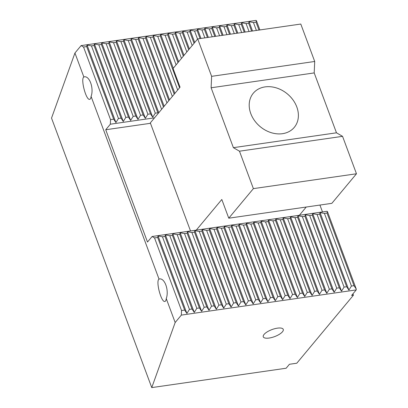 <?xml version="1.0" encoding="UTF-8"?>
<svg xmlns="http://www.w3.org/2000/svg" width="408" height="408" viewBox="0 0 408 408"><rect width="100%" height="100%" fill="white"/><g stroke="black" fill="none" stroke-linecap="round" stroke-linejoin="round"><path stroke-width="0.61" d="M251.603 31.136L248.661 23.22L246.08 23.588L241.714 22.787L241.296 24.281L238.721 24.653L234.35 23.848L233.932 25.342L231.356 25.714L226.986 24.908L226.567 26.403L223.992 26.775L219.626 25.969L219.208 27.463L216.628 27.836L212.262 27.03L211.844 28.524L209.268 28.897L204.898 28.091L204.479 29.585L201.904 29.957L197.533 29.157L197.115 30.646L194.54 31.018L190.169 30.218L189.751 31.707L187.175 32.079L182.809 31.278L182.391 32.767L179.811 33.14L175.445 32.339L175.027 33.828L172.451 34.201L168.081 33.4L167.662 34.894L165.087 35.261L160.716 34.461L160.298 35.955L157.723 36.322L153.352 35.522L152.939 37.016L150.358 37.388L145.993 36.582L145.574 38.077L142.994 38.449L138.628 37.643L138.21 39.137L135.635 39.51L131.264 38.704L130.846 40.198L128.27 40.571L123.899 39.765L123.481 41.259L120.906 41.631L116.54 40.825L116.122 42.32L113.541 42.692L109.176 41.891L108.758 43.381L106.182 43.753L101.811 42.952L101.393 44.441L98.818 44.814L94.447 44.013L94.029 45.502L91.453 45.875L87.082 45.074L86.664 46.563L83.538 47.017L81.105 45.604L255.984 20.4L256.438 20.665L256.025 22.16L253.445 22.527L249.079 21.726L248.661 23.22M252.526 31.003L249.079 21.726M256.387 30.442L253.445 22.527M320.071 212.624L348.886 290.108L351.446 286.044L354.022 285.671L356.25 289.048L327.435 211.563L327.017 213.058L324.442 213.43L320.071 212.624L319.653 214.118L317.077 214.491L312.712 213.685L312.293 215.179L309.713 215.552L305.347 214.751L304.929 216.24L302.348 216.612L297.983 215.812L297.565 217.301L294.989 217.673L290.618 216.872L290.2 218.362L287.625 218.734L283.254 217.933L282.836 219.422L280.26 219.795L275.895 218.994L275.476 220.483L272.896 220.856L268.53 220.055L268.112 221.549L265.537 221.916L261.166 221.116L260.748 222.61L258.172 222.977L253.802 222.176L253.383 223.671L250.808 224.043L246.437 223.237L246.024 224.731L243.443 225.104L239.078 224.298L238.66 225.792L236.079 226.165L231.713 225.359L231.295 226.853L228.72 227.225L224.349 226.42L223.931 227.914L221.355 228.286L216.985 227.48L216.566 228.975L213.991 229.347L209.62 228.546L209.207 230.036L206.626 230.408L202.261 229.607L201.843 231.096L199.262 231.469L194.897 230.668L194.478 232.157L191.903 232.529L187.532 231.729L187.114 233.218L184.538 233.59L180.168 232.79L179.749 234.284L177.174 234.651L172.808 233.85L172.39 235.345L169.81 235.712L165.444 234.911L165.026 236.405L162.45 236.773L158.08 235.972L157.661 237.466L154.53 237.915L152.102 236.502L326.981 211.298L327.435 211.563M354.022 285.671L327.017 213.058M348.886 290.108L346.662 286.737L319.653 214.118M322.488 211.946L319.928 205.056M352.94 293.831L353.445 295.178L296.795 363.217L289.43 364.278L286.135 368.235L151.756 387.6L51.525 118.096L74.939 53.009L81.105 45.604M356.25 289.048L356.215 289.904L181.336 315.109L181.54 310.534L184.666 310.08L186.895 313.456L189.455 309.392L192.03 309.019L165.026 236.405M192.03 309.019L194.259 312.395L196.819 308.331L199.395 307.958L201.623 311.335L204.179 307.27L206.759 306.898L208.983 310.274L211.543 306.209L214.118 305.837L216.347 309.213L218.907 305.148L221.483 304.776L223.712 308.147L226.272 304.087L228.847 303.715L231.076 307.086L233.636 303.027L236.212 302.654L238.44 306.025L240.995 301.966L243.576 301.594L245.8 304.965L248.36 300.9L250.935 300.533L253.164 303.904L255.724 299.839L258.3 299.472L260.528 302.843L263.089 298.778L265.664 298.406L267.893 301.782L270.448 297.718L273.029 297.345L275.257 300.721L277.812 296.657L280.393 296.285L282.616 299.661L285.177 295.596L287.752 295.224L289.981 298.6L292.541 294.535L295.117 294.163L297.345 297.539L299.905 293.474L302.481 293.102L304.71 296.478L307.265 292.414L309.845 292.041L312.069 295.412L314.629 291.353L317.21 290.981L319.433 294.352L321.994 290.292L324.569 289.92L326.798 293.291L329.358 289.231L331.934 288.859L334.162 292.23L336.722 288.165L339.298 287.798L341.527 291.169L344.082 287.105L346.662 286.737M154.52 117.841L110.338 124.211L110.543 119.631L113.674 119.182L115.903 122.558L118.458 118.493L121.038 118.121L123.262 121.492L125.822 117.433L128.398 117.06L130.626 120.431L133.186 116.372L135.762 115.999L137.991 119.371L140.551 115.311L143.126 114.939L145.355 118.31L147.91 114.245L150.491 113.878L152.714 117.249L155.275 113.184L157.85 112.817L158.227 113.388M277.384 328.16A10.669 3.754 -20.4 0 1 283.264 329.384A10.669 3.754 -20.4 0 1 274.579 336.62A10.669 3.754 -20.4 0 1 263.272 336.819A10.669 3.754 -20.4 0 1 267.245 331.847A10.669 3.754 -20.4 0 1 277.384 328.16M356.215 289.904L351.604 295.443L353.445 295.178M181.336 315.109L175.165 322.519L151.756 387.6M181.54 310.534L154.53 237.915M152.102 236.502L147.492 242.041L105.728 129.749L110.338 124.211M110.543 119.631L83.538 47.017M83.859 76.995A11.521 5.641 81.8 0 1 84.578 76.791A11.521 5.641 81.8 0 1 90.907 83.533A11.521 5.641 81.8 0 1 91.076 96.405C90.902 98.216 90.438 99.19 89.689 99.333C86.042 100.46 80.376 78.749 83.859 76.995L74.939 53.009M159.028 279.123A11.521 5.641 81.8 0 1 159.752 278.919A11.521 5.641 81.8 0 1 166.082 285.661A11.521 5.641 81.8 0 1 166.245 298.534C166.076 300.344 165.612 301.318 164.858 301.461C161.211 302.588 155.545 280.877 159.028 279.123L91.076 96.405M175.165 322.519L166.245 298.534M259.891 29.937L256.438 20.665M105.728 129.749L150.476 123.298M258.968 30.075L256.025 22.16M351.446 286.044L324.442 213.43M244.239 32.196L241.296 24.281M245.162 32.064L241.714 22.787M249.028 31.503L246.08 23.588M344.082 287.105L317.077 214.491M341.527 291.169L312.712 213.685M339.298 287.798L312.293 215.179M236.875 33.257L233.932 25.342M237.798 33.125L234.35 23.848M241.664 32.569L238.721 24.653M336.722 288.165L309.713 215.552M334.162 292.23L305.347 214.751M331.934 288.859L304.929 216.24M229.515 34.318L226.567 26.403M230.438 34.185L226.986 24.908M234.299 33.629L231.356 25.714M329.358 289.231L302.348 216.612M326.798 293.291L297.983 215.812M324.569 289.92L297.565 217.301M222.151 35.379L219.208 27.463M223.074 35.246L219.626 25.969M226.935 34.69L223.992 26.775M321.994 290.292L294.989 217.673M319.433 294.352L290.618 216.872M317.21 290.981L290.2 218.362M214.786 36.44L211.844 28.524M215.71 36.307L212.262 27.03M219.57 35.751L216.628 27.836M314.629 291.353L287.625 218.734M312.069 295.412L283.254 217.933M309.845 292.041L282.836 219.422M207.422 37.5L204.479 29.585M208.345 37.368L204.898 28.091M212.211 36.812L209.268 28.897M307.265 292.414L280.26 219.795M304.71 296.478L275.895 218.994M302.481 293.102L275.476 220.483M200.058 38.561L197.115 30.646M200.986 38.428L197.533 29.157M204.847 37.873L201.904 29.957M299.905 293.474L272.896 220.856M297.345 297.539L268.53 220.055M295.117 294.163L268.112 221.549M194.055 43.284L189.751 31.707M194.728 42.473L190.169 30.218M197.543 39.097L194.54 31.018M292.541 294.535L265.537 221.916M289.981 298.6L261.166 221.116M287.752 295.224L260.748 222.61M188.695 49.725L182.391 32.767M189.368 48.914L182.809 31.278M192.178 45.538L187.175 32.079M285.177 295.596L258.172 222.977M282.616 299.661L253.802 222.176M280.393 296.285L253.383 223.671M183.33 56.161L175.027 33.828M184.003 55.355L175.445 32.339M186.818 51.979L179.811 33.14M277.812 296.657L250.808 224.043M275.257 300.721L246.437 223.237M273.029 297.345L246.024 224.731M177.97 62.602L167.662 34.894M178.643 61.797L168.081 33.4M181.453 58.415L172.451 34.201M270.448 297.718L243.443 225.104M267.893 301.782L239.078 224.298M265.664 298.406L238.66 225.792M179.566 87.761L160.298 35.955M173.278 68.238L160.716 34.461M176.093 64.857L165.087 35.261M263.089 298.778L236.079 226.165M260.528 302.843L231.713 225.359M258.3 299.472L231.295 226.853M174.206 94.202L152.939 37.016M174.879 93.391L153.352 35.522M177.689 90.015L157.723 36.322M255.724 299.839L228.72 227.225M253.164 303.904L224.349 226.42M250.935 300.533L223.931 227.914M168.841 100.643L145.574 38.077M169.514 99.832L145.993 36.582M172.329 96.456L150.358 37.388M248.36 300.9L221.355 228.286M245.8 304.965L216.985 227.48M243.576 301.594L216.566 228.975M163.481 107.085L138.21 39.137M164.149 106.274L138.628 37.643M166.964 102.898L142.994 38.449M240.995 301.966L213.991 229.347M238.44 306.025L209.62 228.546M236.212 302.654L209.207 230.036M157.85 112.817L130.846 40.198M158.789 112.715L131.264 38.704M161.604 109.339L135.635 39.51M233.636 303.027L206.626 230.408M231.076 307.086L202.261 229.607M228.847 303.715L201.843 231.096M150.491 113.878L123.481 41.259M152.714 117.249L123.899 39.765M155.275 113.184L128.27 40.571M226.272 304.087L199.262 231.469M223.712 308.147L194.897 230.668M221.483 304.776L194.478 232.157M143.126 114.939L116.122 42.32M145.355 118.31L116.54 40.825M147.91 114.245L120.906 41.631M218.907 305.148L191.903 232.529M216.347 309.213L187.532 231.729M214.118 305.837L187.114 233.218M135.762 115.999L108.758 43.381M137.991 119.371L109.176 41.891M140.551 115.311L113.541 42.692M211.543 306.209L184.538 233.59M208.983 310.274L180.168 232.79M206.759 306.898L179.749 234.284M128.398 117.06L101.393 44.441M130.626 120.431L101.811 42.952M133.186 116.372L106.182 43.753M204.179 307.27L177.174 234.651M201.623 311.335L172.808 233.85M199.395 307.958L172.39 235.345M121.038 118.121L94.029 45.502M123.262 121.492L94.447 44.013M125.822 117.433L98.818 44.814M196.819 308.331L169.81 235.712M194.259 312.395L165.444 234.911M113.674 119.182L86.664 46.563M115.903 122.558L87.082 45.074M118.458 118.493L91.453 45.875M189.455 309.392L162.45 236.773M186.895 313.456L158.08 235.972M184.666 310.08L157.661 237.466M282.494 133.686A26.668 21.267 -140.2 0 1 254.561 120.62A26.668 21.267 -140.2 0 1 253.302 93.228A26.668 21.267 -140.2 0 1 287.405 93.947A26.668 21.267 -140.2 0 1 294.29 127.352A26.668 21.267 -140.2 0 1 282.494 133.686M211.114 87.776L233.386 147.665L336.478 132.809L314.201 72.92L314.711 61.475L211.625 76.332L211.114 87.776L314.201 72.92M190.516 230.969L150.317 122.885L180.045 87.184L173.084 68.473L197.707 38.903L300.793 24.046L314.711 61.475M197.707 38.903L211.625 76.332M233.386 147.665L239.465 151.195L342.552 136.338L356.475 173.772L331.852 203.337L228.766 218.193L221.809 199.481L196.279 230.138M239.465 151.195L253.388 188.629L356.475 173.772M253.388 188.629L228.766 218.193M342.552 136.338L336.478 132.809M299.37 215.281L306.235 207.029"/></g></svg>
